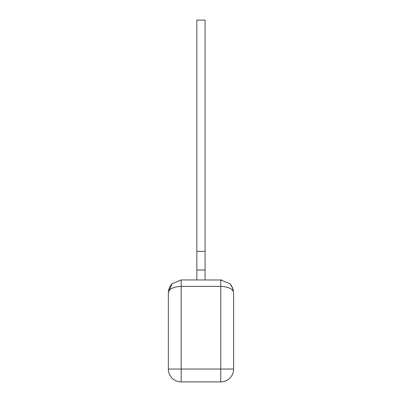 <?xml version="1.0" encoding="UTF-8"?>
<svg xmlns="http://www.w3.org/2000/svg" width="402" height="402" viewBox="0 0 402 402"><rect width="100%" height="100%" fill="white"/><g stroke="black" fill="none" stroke-linecap="round" stroke-linejoin="round"><path stroke-width="0.6" d="M233.602 333.353L233.602 325.997M233.662 333.353L233.602 335.112M205.08 20.115L205.08 269.998L196.854 269.998L196.854 20.115L205.08 20.115L196.854 20.115M196.854 269.998L196.854 279.943M221.839 279.993L181.181 279.943L172.096 283.706L168.337 292.792L168.337 369.051A12.849 12.849 0 0 0 181.181 381.9L220.753 381.9A12.849 12.849 0 0 0 233.602 369.051L220.753 369.051L220.753 286.37L181.181 286.37C173.146 286.837 168.865 288.978 168.337 292.792L169.237 288.063L168.564 290.42M205.08 269.998L205.08 279.943M232.703 288.078L233.602 292.792L233.602 369.051A12.849 12.849 0 0 1 220.753 381.9L220.753 369.051L181.181 369.051L181.181 381.9A12.849 12.849 0 0 1 168.337 369.051L181.181 369.051L181.181 279.943M171.247 284.651L172.096 283.706L170.433 285.767L169.237 288.063M226.401 287.023L228.15 287.541M230.256 288.47L231.577 289.329M232.698 288.063L233.376 290.42L231.507 285.767L229.838 283.706L220.753 279.943L220.753 286.37C228.788 286.837 233.07 288.978 233.602 292.792L232.698 288.063L229.909 283.782M205.08 251.371L196.854 251.371M171.237 284.661L170.709 285.36M168.639 290.028L168.584 290.289M172.096 283.706L170.433 285.767M230.582 284.521L229.989 283.862M231.507 285.767L229.838 283.706"/></g></svg>
